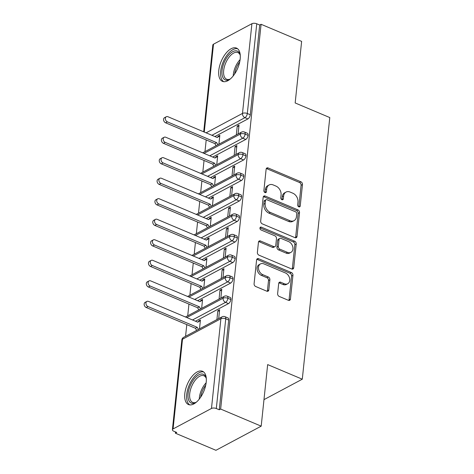 <?xml version="1.0" encoding="UTF-8"?>
<svg xmlns="http://www.w3.org/2000/svg" width="474" height="474" viewBox="0 0 474 474"><rect width="100%" height="100%" fill="white"/><g stroke="black" fill="none" stroke-linecap="round" stroke-linejoin="round"><path stroke-width="0.71" d="M298.804 206.824A1.588 1.179 61.9 0 0 299.698 206.818A1.588 1.179 61.9 0 0 300.226 205.953L302.471 184.552A2.269 1.683 61.9 0 0 300.866 181.767L268.154 167.968A2.269 1.683 61.9 0 0 266.874 167.98A2.269 1.683 61.9 0 0 266.127 169.218L263.876 190.619A1.588 1.179 61.9 0 0 265.002 192.562A1.588 1.179 61.9 0 0 265.896 192.557A1.588 1.179 61.9 0 0 266.418 191.692L266.714 188.925A7.27 5.386 61.9 0 1 269.108 184.961A7.27 5.386 61.9 0 1 273.208 184.931L275.933 186.081A7.27 5.386 61.9 0 1 281.07 194.98L280.78 197.747A1.588 1.179 61.9 0 0 281.9 199.696A1.588 1.179 61.9 0 0 282.8 199.69A1.588 1.179 61.9 0 0 283.322 198.819L283.612 196.052A7.27 5.386 61.9 0 1 286.006 192.089A7.27 5.386 61.9 0 1 290.106 192.059L292.831 193.208A7.27 5.386 61.9 0 1 297.974 202.108L297.678 204.881A1.588 1.179 61.9 0 0 298.804 206.824M298.827 206.836A1.588 1.179 61.9 0 0 298.851 206.682L301.103 185.281A2.269 1.683 61.9 0 0 299.497 182.502L266.785 168.703A2.269 1.683 61.9 0 0 266.311 168.572M265.025 192.574A1.588 1.179 61.9 0 0 265.049 192.42L265.339 189.653L266.714 188.925M281.929 199.702A1.588 1.179 61.9 0 0 281.953 199.554L282.243 196.781L283.612 196.052M184.807 393.627A18.053 8.953 112.9 0 1 191.745 376.753A18.053 8.953 112.9 0 1 202.522 371.29A18.053 8.953 112.9 0 1 206.208 382.216A18.053 8.953 112.9 0 1 199.276 399.09A18.053 8.953 112.9 0 1 188.492 404.553A18.053 8.953 112.9 0 1 184.807 393.627M218.781 70.43A18.053 8.953 112.9 0 1 225.713 53.556A18.053 8.953 112.9 0 1 236.496 48.093A18.053 8.953 112.9 0 1 240.176 59.019A18.053 8.953 112.9 0 1 233.244 75.893A18.053 8.953 112.9 0 1 222.46 81.356A18.053 8.953 112.9 0 1 218.781 70.43M277.628 293.655A2.269 1.683 61.9 0 0 279.233 296.434L288.411 300.309A2.269 1.683 61.9 0 0 289.691 300.297A2.269 1.683 61.9 0 0 290.438 299.058L292.938 275.293A2.269 1.683 61.9 0 0 291.332 272.509L258.62 258.709A2.269 1.683 61.9 0 0 257.335 258.721A2.269 1.683 61.9 0 0 256.588 259.959L254.088 283.725A2.269 1.683 61.9 0 0 255.693 286.503L266.785 291.184A2.269 1.683 61.9 0 0 268.065 291.172A2.269 1.683 61.9 0 0 268.811 289.934L269.878 279.761A2.269 1.683 61.9 0 0 268.272 276.982L262.78 274.665A6.079 4.503 61.9 0 1 258.608 269.309A6.079 4.503 61.9 0 1 260.481 263.911A6.079 4.503 61.9 0 1 263.911 263.888L285.449 272.971A6.079 4.503 61.9 0 1 289.62 278.321A6.079 4.503 61.9 0 1 287.742 283.725A6.079 4.503 61.9 0 1 284.311 283.748L280.727 282.231A2.269 1.683 61.9 0 0 279.441 282.243A2.269 1.683 61.9 0 0 278.694 283.482L277.628 293.655M261.085 24.293L220.647 409.05L261.192 426.156L267.662 364.595L302.288 379.2L329.786 117.564L295.166 102.959L301.636 41.398L261.085 24.293L259.711 25.021L256.748 23.777L247.321 113.499L250.284 114.749L259.711 25.021M294.994 237.664A2.269 1.683 61.9 0 0 296.274 237.652A2.269 1.683 61.9 0 0 297.02 236.413L299.521 212.648A2.269 1.683 61.9 0 0 297.915 209.869L265.203 196.07A2.269 1.683 61.9 0 0 263.923 196.076A2.269 1.683 61.9 0 0 263.171 197.314L260.676 221.085A2.269 1.683 61.9 0 0 262.282 223.864L294.994 237.664M296.226 243.968L293.732 267.739A2.269 1.683 61.9 0 1 292.985 268.977A2.269 1.683 61.9 0 1 291.7 268.983L258.988 255.184A2.269 1.683 61.9 0 1 257.382 252.405L258.449 242.232A2.269 1.683 61.9 0 1 259.201 240.993A2.269 1.683 61.9 0 1 260.481 240.988L273.747 246.581A2.269 1.683 61.9 0 0 275.027 246.569A2.269 1.683 61.9 0 0 275.779 245.336L276.484 238.588A2.269 1.683 61.9 0 0 274.879 235.803L261.067 229.979A1.588 1.179 61.9 0 1 259.977 228.581A1.588 1.179 61.9 0 1 260.469 227.165A1.588 1.179 61.9 0 1 261.364 227.159L294.621 241.189A2.269 1.683 61.9 0 1 296.226 243.968L294.858 244.703L292.357 268.468L293.732 267.739M263.982 399.635L302.288 379.2M203.707 131.819L212.832 44.994A3.472 1.57 6 0 1 213.507 44.189L251.913 23.7A3.472 1.57 6 0 1 256.748 23.777M220.647 409.05L219.272 409.779L216.31 408.529A3.472 1.57 -174 0 0 211.475 408.458L173.069 428.946A3.472 1.57 -174 0 0 172.394 429.752A3.472 1.57 -174 0 0 173.792 431.216L176.755 432.466L175.38 433.195L175.51 431.938M261.192 426.156L215.931 450.3L175.38 433.195M185.565 336.303L186.792 324.619M187.722 315.785L188.948 304.101M189.878 295.261L191.105 283.576M192.035 274.742L193.262 263.058M194.192 254.224L195.418 242.54M196.349 233.7L197.575 222.016M198.505 213.182L199.732 201.497M200.662 192.657L201.888 180.979M202.819 172.139L204.045 160.455M204.975 151.621L206.202 139.937M218.899 144.191L219.829 135.303L218.046 136.251L218.656 136.512M238.866 126.688L237.249 126.007L239.032 125.059L238.102 133.952M237.249 126.007L236.319 134.9M218.046 136.251L217.987 136.868L217.045 137.448M219.272 409.779L228.705 320.057L225.743 318.806L216.31 408.529M211.475 408.458L220.908 318.729A3.472 1.57 -174 0 1 225.743 318.806A3.472 1.724 112.9 0 0 225.032 316.703L227.994 317.953A3.472 1.724 112.9 0 1 228.705 320.057M250.284 114.749A3.472 1.724 112.9 0 1 247.902 118.927L214.882 136.536M230.862 299.538L227.899 298.288A3.472 1.724 112.9 0 0 227.188 296.185L230.151 297.435A3.472 1.724 112.9 0 1 230.862 299.538A3.472 1.724 112.9 0 1 228.492 303.609L195.472 321.218M199.489 328.879L200.419 319.986L198.636 320.939L198.57 321.55L197.634 322.13M218.692 318.635L219.622 309.741L217.839 310.695L216.908 319.583M233.018 279.014L230.056 277.764A3.472 1.724 112.9 0 0 229.345 275.667L232.307 276.917A3.472 1.724 112.9 0 1 233.018 279.014A3.472 1.724 112.9 0 1 230.648 283.085L197.628 300.7M201.646 308.355L202.576 299.467L200.792 300.415L200.727 301.031L199.791 301.612M220.848 298.11L221.779 289.223L219.995 290.171L219.065 299.064M235.175 258.496L232.213 257.246A3.472 1.724 112.9 0 0 231.502 255.142L234.464 256.393A3.472 1.724 112.9 0 1 235.175 258.496A3.472 1.724 112.9 0 1 232.805 262.566L199.785 280.181M203.802 287.837L204.732 278.943L202.949 279.897L202.884 280.513L201.948 281.088M223.005 277.592L223.935 268.699L222.152 269.653L221.222 278.546M237.332 237.972L234.369 236.727A3.472 1.724 112.9 0 0 233.658 234.624L236.621 235.874A3.472 1.724 112.9 0 1 237.332 237.972A3.472 1.724 112.9 0 1 234.962 242.048L201.942 259.657M205.959 267.318L206.889 258.425L205.106 259.373L205.041 259.989L204.104 260.57M225.162 257.074L226.092 248.18L224.309 249.134L223.378 258.022M239.489 217.453L236.526 216.203A3.472 1.724 112.9 0 0 235.815 214.106L238.778 215.35A3.472 1.724 112.9 0 1 239.489 217.453A3.472 1.724 112.9 0 1 237.119 221.524L204.098 239.139M208.116 246.794L209.046 237.907L207.262 238.855L207.197 239.471L206.261 240.051M227.319 236.55L228.249 227.662L226.465 228.61L225.535 237.504M241.645 196.935L238.683 195.685A3.472 1.724 112.9 0 0 237.972 193.582L240.934 194.832A3.472 1.724 112.9 0 1 241.645 196.935A3.472 1.724 112.9 0 1 239.275 201.006L206.255 218.621M210.272 226.276L211.203 217.382L209.419 218.336L209.354 218.952L208.418 219.527M229.475 216.031L230.405 207.138L228.622 208.092L227.692 216.979M243.802 176.411L240.839 175.161A3.472 1.724 112.9 0 0 240.128 173.063L243.091 174.314A3.472 1.724 112.9 0 1 243.802 176.411A3.472 1.724 112.9 0 1 241.432 180.487L208.412 198.096M212.429 205.752L213.359 196.864L211.576 197.812L211.511 198.428L210.575 199.009M231.632 195.513L232.562 186.62L230.779 187.574L229.849 196.461M245.959 155.893L242.996 154.643A3.472 1.724 112.9 0 0 242.285 152.539L245.248 153.789A3.472 1.724 112.9 0 1 245.959 155.893A3.472 1.724 112.9 0 1 243.589 159.963L210.569 177.578M214.586 185.233L215.516 176.346L213.733 177.294L213.667 177.91L212.731 178.491M233.789 174.989L234.719 166.101L232.935 167.049L232.005 175.943M248.115 135.374L245.153 134.124A3.472 1.724 112.9 0 0 244.442 132.021L247.404 133.271A3.472 1.724 112.9 0 1 248.115 135.374A3.472 1.724 112.9 0 1 245.745 139.445L212.725 157.06M216.742 164.715L217.673 155.822L215.889 156.776L215.83 157.392L214.888 157.966M235.945 154.471L236.876 145.577L235.092 146.531L234.162 155.419M245.745 139.445L242.783 138.195A3.472 1.724 112.9 0 0 245.153 134.124A3.472 1.57 -174 0 0 240.318 134.047L204.045 153.398M215.889 156.776L216.499 157.03M235.092 146.531L236.71 147.213M213.733 177.294L214.343 177.549M232.935 167.049L234.547 167.731M211.576 197.812L212.186 198.073M230.779 187.574L232.39 188.249M209.419 218.336L210.029 218.591M228.622 208.092L230.234 208.773M207.262 238.855L207.873 239.109M226.465 228.61L228.077 229.292M205.106 259.373L205.716 259.634M224.309 249.134L225.92 249.81M202.949 279.897L203.559 280.152M222.152 269.653L223.764 270.334M200.792 300.415L201.403 300.676M219.995 290.171L221.607 290.852M198.636 320.939L199.246 321.194M217.839 310.695L219.45 311.371M243.589 159.963L240.626 158.713A3.472 1.724 112.9 0 0 242.996 154.643A3.472 1.57 -174 0 0 238.161 154.571L201.888 173.917M241.432 180.487L238.469 179.237A3.472 1.724 112.9 0 0 240.839 175.161A3.472 1.57 -174 0 0 236.005 175.09L199.732 194.435M239.275 201.006L236.313 199.755A3.472 1.724 112.9 0 0 238.683 195.685A3.472 1.57 -174 0 0 233.848 195.608L197.575 214.959M237.119 221.524L234.156 220.274A3.472 1.724 112.9 0 0 236.526 216.203A3.472 1.57 -174 0 0 231.691 216.132L195.418 235.477M234.962 242.048L231.999 240.798A3.472 1.724 112.9 0 0 234.369 236.727A3.472 1.57 -174 0 0 229.535 236.65L193.262 255.996M232.805 262.566L229.843 261.316A3.472 1.724 112.9 0 0 232.213 257.246A3.472 1.57 -174 0 0 227.378 257.169L191.105 276.52M230.648 283.085L227.686 281.84A3.472 1.724 112.9 0 0 230.056 277.764A3.472 1.57 -174 0 0 225.221 277.693L188.948 297.038M228.492 303.609L225.529 302.359A3.472 1.724 112.9 0 0 227.899 298.288A3.472 1.57 -174 0 0 223.064 298.211L186.792 317.556M286.006 192.089L284.637 192.823A7.27 5.386 61.9 0 0 282.243 196.781M269.108 184.961L267.733 185.695A7.27 5.386 61.9 0 0 265.339 189.653M295.468 237.794A2.269 1.683 61.9 0 0 295.652 237.148L298.152 213.383A2.269 1.683 61.9 0 0 296.546 210.598L263.828 196.799A2.269 1.683 61.9 0 0 263.354 196.669M296.742 213.792A1.588 1.179 61.9 0 0 295.622 211.842L266.903 199.732A1.588 1.179 61.9 0 0 266.009 199.738A1.588 1.179 61.9 0 0 265.481 200.603L265.179 203.524A7.27 5.386 61.9 0 0 270.316 212.423L289.946 220.706A7.27 5.386 61.9 0 0 294.04 220.671A7.27 5.386 61.9 0 0 296.44 216.713L296.742 213.792M266.009 199.738L264.634 200.472A1.588 1.179 61.9 0 0 264.113 201.337L265.481 200.603M294.04 220.671L292.671 221.405A7.27 5.386 61.9 0 1 288.571 221.435L268.942 213.158A7.27 5.386 61.9 0 1 263.805 204.258L264.113 201.337M292.174 269.113A2.269 1.683 61.9 0 0 292.357 268.468M275.027 246.569L273.658 247.304A2.269 1.683 61.9 0 1 272.378 247.315L259.106 241.716A2.269 1.683 61.9 0 0 258.632 241.586M294.858 244.703A2.269 1.683 61.9 0 0 293.252 241.918L259.995 227.893A1.588 1.179 61.9 0 0 259.965 227.881M287.517 252.387A6.079 4.503 61.9 0 0 290.941 252.364A6.079 4.503 61.9 0 0 292.819 246.966A6.079 4.503 61.9 0 0 288.648 241.616L281.058 238.41A2.269 1.683 61.9 0 0 279.779 238.422A2.269 1.683 61.9 0 0 279.032 239.66L278.321 246.409A2.269 1.683 61.9 0 0 279.927 249.188L287.517 252.387L286.142 253.122A6.079 4.503 61.9 0 0 289.567 253.092L290.941 252.364M279.779 238.422L278.41 239.151A2.269 1.683 61.9 0 0 277.657 240.389L279.032 239.66M286.142 253.122L278.558 249.922A2.269 1.683 61.9 0 1 276.952 247.138L277.657 240.389M287.742 283.725L286.367 284.453A6.079 4.503 61.9 0 1 282.942 284.483L279.352 282.966A2.269 1.683 61.9 0 0 278.878 282.836M260.481 263.911L259.112 264.646A6.079 4.503 61.9 0 0 257.234 270.044A6.079 4.503 61.9 0 0 261.405 275.394L262.78 274.665M267.259 291.314A2.269 1.683 61.9 0 0 267.443 290.669L268.509 280.495A2.269 1.683 61.9 0 0 266.903 277.717L261.405 275.394M288.885 300.433A2.269 1.683 61.9 0 0 289.069 299.787L291.563 276.022A2.269 1.683 61.9 0 0 289.958 273.243L257.246 259.444A2.269 1.683 61.9 0 0 256.772 259.314M167.393 121.859L165.61 122.813A2.891 2.145 -118.1 0 1 163.625 120.266A2.891 2.145 -118.1 0 1 164.519 117.694L166.303 116.74A2.891 2.145 61.9 0 0 165.408 119.312A2.891 2.145 61.9 0 0 167.393 121.859L216.642 142.638L217.862 144.748M217.987 136.868L219.764 135.919L217.181 137.507L167.932 116.728A2.891 2.145 61.9 0 0 166.303 116.74M165.61 122.813L214.858 143.586L216.079 145.696M214.858 143.586L216.642 142.638M165.236 142.378L163.453 143.332A2.891 2.145 -118.1 0 1 161.468 140.784A2.891 2.145 -118.1 0 1 162.363 138.212L164.146 137.264A2.891 2.145 61.9 0 0 163.252 139.836A2.891 2.145 61.9 0 0 165.236 142.378L214.485 163.157L215.706 165.266M215.83 157.392L217.607 156.438L215.024 158.026L165.776 137.253A2.891 2.145 61.9 0 0 164.146 137.264M163.453 143.332L212.702 164.111L213.922 166.22M212.702 164.111L214.485 163.157M163.08 162.902L161.296 163.85A2.891 2.145 -118.1 0 1 159.311 161.302A2.891 2.145 -118.1 0 1 160.206 158.737L161.989 157.783A2.891 2.145 61.9 0 0 161.095 160.354A2.891 2.145 61.9 0 0 163.08 162.902L212.328 183.675L213.549 185.784M213.667 177.91L215.451 176.956L212.867 178.55L163.619 157.771A2.891 2.145 61.9 0 0 161.989 157.783M161.296 163.85L210.545 184.629L211.765 186.738M210.545 184.629L212.328 183.675M160.923 183.42L159.14 184.374A2.891 2.145 -118.1 0 1 157.155 181.826A2.891 2.145 -118.1 0 1 158.049 179.255L159.827 178.301A2.891 2.145 61.9 0 0 158.938 180.872A2.891 2.145 61.9 0 0 160.923 183.42L210.172 204.199L211.392 206.309M211.511 198.428L213.294 197.48L210.711 199.068L161.462 178.289A2.891 2.145 61.9 0 0 159.827 178.301M159.14 184.374L208.388 205.147L209.609 207.257M208.388 205.147L210.172 204.199M158.766 203.944L156.983 204.892A2.891 2.145 -118.1 0 1 154.998 202.345A2.891 2.145 -118.1 0 1 155.893 199.773L157.67 198.825A2.891 2.145 61.9 0 0 156.781 201.397A2.891 2.145 61.9 0 0 158.766 203.944L208.015 224.717L209.235 226.827M209.354 218.952L211.137 217.999L208.554 219.586L159.305 198.813A2.891 2.145 61.9 0 0 157.67 198.825M156.983 204.892L206.231 225.671L207.452 227.781M206.231 225.671L208.015 224.717M229.819 79.383A15.624 7.75 112.9 0 1 222.069 70.442A15.624 7.75 112.9 0 1 230.548 53.218A15.624 7.75 112.9 0 1 240.217 54.741M240.265 55.28A14.463 7.175 -67.1 0 0 237.877 52.567A14.463 7.175 -67.1 0 0 229.238 56.945A14.463 7.175 -67.1 0 0 223.681 70.466A14.463 7.175 -67.1 0 0 226.631 79.223A14.463 7.175 -67.1 0 0 230.24 79.04M237.587 48.745A17.935 8.899 -67.1 0 0 220.7 71.177A17.935 8.899 -67.1 0 0 223.692 81.682M195.851 402.58A15.624 7.75 112.9 0 1 188.101 393.639A15.624 7.75 112.9 0 1 196.58 376.415A15.624 7.75 112.9 0 1 206.249 377.938M206.297 378.477A14.463 7.175 -67.1 0 0 203.909 375.764A14.463 7.175 -67.1 0 0 195.27 380.142A14.463 7.175 -67.1 0 0 189.713 393.663A14.463 7.175 -67.1 0 0 192.663 402.42A14.463 7.175 -67.1 0 0 196.272 402.236M203.613 371.942A17.935 8.899 -67.1 0 0 186.726 394.374A17.935 8.899 -67.1 0 0 189.724 404.879M156.61 224.463L154.826 225.411A2.891 2.145 -118.1 0 1 152.841 222.863A2.891 2.145 -118.1 0 1 153.736 220.297L155.513 219.344A2.891 2.145 61.9 0 0 154.625 221.915A2.891 2.145 61.9 0 0 156.61 224.463L205.858 245.236L207.079 247.345M207.197 239.471L208.981 238.517L206.397 240.111L157.149 219.332A2.891 2.145 61.9 0 0 155.513 219.344M154.826 225.411L204.075 246.19L205.295 248.299M204.075 246.19L205.858 245.236M154.453 244.981L152.669 245.935A2.891 2.145 -118.1 0 1 150.685 243.387A2.891 2.145 -118.1 0 1 151.579 240.816L153.357 239.868A2.891 2.145 61.9 0 0 152.468 242.433A2.891 2.145 61.9 0 0 154.453 244.981L203.702 265.76L204.922 267.869M205.041 259.989L206.824 259.041L204.241 260.629L154.992 239.85A2.891 2.145 61.9 0 0 153.357 239.868M152.669 245.935L201.918 266.708L203.139 268.817M201.918 266.708L203.702 265.76M152.296 265.505L150.513 266.453A2.891 2.145 -118.1 0 1 148.528 263.905A2.891 2.145 -118.1 0 1 149.417 261.334L151.2 260.386A2.891 2.145 61.9 0 0 150.311 262.957A2.891 2.145 61.9 0 0 152.296 265.505L201.545 286.278L202.765 288.388M202.884 280.513L204.667 279.559L202.084 281.147L152.835 260.374A2.891 2.145 61.9 0 0 151.2 260.386M150.513 266.453L199.761 287.232L200.982 289.341M199.761 287.232L201.545 286.278M150.139 286.023L148.356 286.977A2.891 2.145 -118.1 0 1 146.371 284.43A2.891 2.145 -118.1 0 1 147.26 281.858L149.043 280.904A2.891 2.145 61.9 0 0 148.155 283.476A2.891 2.145 61.9 0 0 150.139 286.023L199.388 306.802L200.609 308.906M200.727 301.031L202.511 300.083L199.927 301.671L150.679 280.892A2.891 2.145 61.9 0 0 149.043 280.904M148.356 286.977L197.605 307.75L198.825 309.86M197.605 307.75L199.388 306.802M147.983 306.542L146.199 307.496A2.891 2.145 -118.1 0 1 144.215 304.948A2.891 2.145 -118.1 0 1 145.103 302.376L146.887 301.428A2.891 2.145 61.9 0 0 145.998 303.994A2.891 2.145 61.9 0 0 147.983 306.542L197.231 327.321L198.452 329.43M198.57 321.55L200.354 320.602L197.771 322.19L148.522 301.417A2.891 2.145 61.9 0 0 146.887 301.428M146.199 307.496L195.448 328.269L196.669 330.378M195.448 328.269L197.231 327.321M298.851 206.682L300.226 205.953M265.049 192.42L266.418 191.692M281.953 199.554L283.322 198.819M213.507 44.189L204.27 132.062M206.101 132.833L242.487 113.428L251.913 23.7M247.902 118.927L244.94 117.676A3.472 2.571 61.9 0 1 242.487 113.428A3.472 1.57 6 0 1 247.321 113.499A3.472 1.724 112.9 0 1 244.94 117.676L211.919 135.286M183.645 337.328A3.472 3.472 0 0 0 181.826 340.03A3.472 1.57 -174 0 1 182.502 339.218A3.472 2.571 61.9 0 1 183.645 337.328L222.051 316.839A3.472 2.571 61.9 0 0 220.908 318.729L182.502 339.218L173.069 428.946M202.73 152.841A3.472 3.472 0 0 1 203.056 152.646A3.472 2.571 61.9 0 0 202.748 152.847M203.056 152.646L241.462 132.157A3.472 2.571 61.9 0 0 240.318 134.047A3.472 2.571 61.9 0 0 242.783 138.195L209.763 155.81M200.591 173.366A3.472 2.571 61.9 0 1 200.899 173.164L239.305 152.675A3.472 2.571 61.9 0 0 238.161 154.571A3.472 2.571 61.9 0 0 240.626 158.713L207.606 176.328M198.434 193.89A3.472 2.571 61.9 0 1 198.742 193.682L237.148 173.2A3.472 2.571 61.9 0 0 236.005 175.09A3.472 2.571 61.9 0 0 238.469 179.237L205.449 196.846M196.586 214.207A3.472 3.472 0 0 0 196.26 214.402A3.472 2.571 61.9 0 1 196.586 214.207L234.991 193.718A3.472 2.571 61.9 0 0 233.848 195.608A3.472 2.571 61.9 0 0 236.313 199.755L203.293 217.37M194.121 234.926A3.472 2.571 61.9 0 1 194.429 234.725L232.835 214.236A3.472 2.571 61.9 0 0 231.691 216.132A3.472 2.571 61.9 0 0 234.156 220.274L201.136 237.889M191.964 255.45A3.472 2.571 61.9 0 1 192.272 255.243L230.678 234.76A3.472 2.571 61.9 0 0 229.535 236.65A3.472 2.571 61.9 0 0 231.999 240.798L198.979 258.407M189.807 275.969A3.472 2.571 61.9 0 1 190.115 275.767L228.521 255.279A3.472 2.571 61.9 0 0 227.378 257.169A3.472 2.571 61.9 0 0 229.843 261.316L196.823 278.931M187.959 296.286A3.472 3.472 0 0 0 187.633 296.481A3.472 2.571 61.9 0 1 187.959 296.286L226.365 275.803A3.472 2.571 61.9 0 0 225.221 277.693A3.472 2.571 61.9 0 0 227.686 281.84L194.666 299.45M185.802 316.81A3.472 3.472 0 0 0 185.476 317.005A3.472 2.571 61.9 0 1 185.802 316.81L224.208 296.321A3.472 2.571 61.9 0 0 223.064 298.211A3.472 2.571 61.9 0 0 225.529 302.359L192.509 319.968M266.785 168.703L268.154 167.968M299.497 182.502L300.866 181.767M301.103 185.281L302.471 184.552M263.828 196.799L265.203 196.07M296.546 210.598L297.915 209.869M298.152 213.383L299.521 212.648M295.652 237.148L297.02 236.413M263.805 204.258L265.179 203.524M268.942 213.158L270.316 212.423M288.571 221.435L289.946 220.706M259.106 241.716L260.481 240.988M272.378 247.315L273.747 246.581M259.995 227.893L261.364 227.159M293.252 241.918L294.621 241.189M276.952 247.138L278.321 246.409M278.558 249.922L279.927 249.188M279.352 282.966L280.727 282.231M282.942 284.483L284.311 283.748M266.903 277.717L268.272 276.982M268.509 280.495L269.878 279.761M267.443 290.669L268.811 289.934M257.246 259.444L258.62 258.709M289.958 273.243L291.332 272.509M291.563 276.022L292.938 275.293M289.069 299.787L290.438 299.058M233.232 75.905A14.463 7.175 112.9 0 1 233.327 74.537A14.463 7.175 112.9 0 1 240.105 59.611M239.708 61.94A13.989 6.938 -67.1 0 0 234.624 73.997M199.264 399.102A14.463 7.175 112.9 0 1 199.358 397.733A14.463 7.175 112.9 0 1 206.137 382.808M205.74 385.137A13.989 6.938 -67.1 0 0 200.656 397.194M181.826 340.03L172.394 429.752M244.442 132.021A3.472 3.472 0 0 0 241.462 132.157M200.899 173.164A3.472 3.472 0 0 0 200.573 173.36M242.285 152.539A3.472 3.472 0 0 0 239.305 152.675M198.742 193.682A3.472 3.472 0 0 0 198.416 193.878M240.128 173.063A3.472 3.472 0 0 0 237.148 173.2M237.972 193.582A3.472 3.472 0 0 0 234.991 193.718M194.429 234.725A3.472 3.472 0 0 0 194.103 234.92M235.815 214.106A3.472 3.472 0 0 0 232.835 214.236M192.272 255.243A3.472 3.472 0 0 0 191.946 255.445M233.658 234.624A3.472 3.472 0 0 0 230.678 234.76M190.115 275.767A3.472 3.472 0 0 0 189.79 275.963M231.502 255.142A3.472 3.472 0 0 0 228.521 255.279M229.345 275.667A3.472 3.472 0 0 0 226.365 275.803M227.188 296.185A3.472 3.472 0 0 0 224.208 296.321M225.032 316.703A3.472 3.472 0 0 0 222.051 316.839"/></g></svg>
